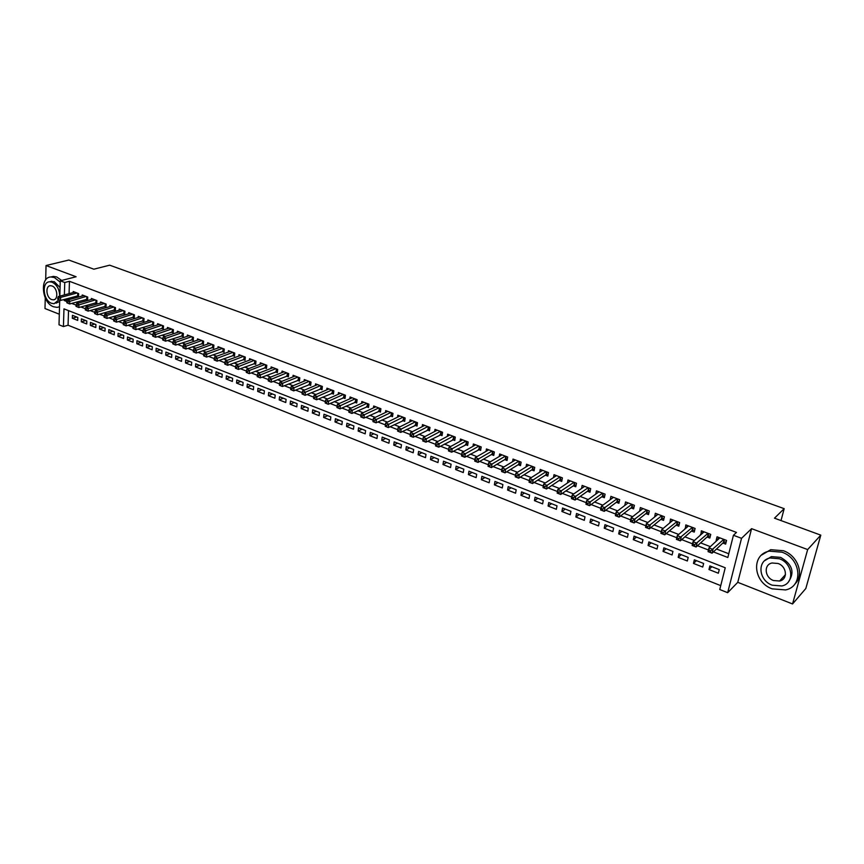 <?xml version="1.0" encoding="UTF-8"?>
<svg xmlns="http://www.w3.org/2000/svg" width="864" height="864" viewBox="0 0 864 864"><rect width="100%" height="100%" fill="white"/><g stroke="black" fill="none" stroke-linecap="round" stroke-linejoin="round"><path stroke-width="1.3" d="M68.526 310.63L68.062 325.22L63.428 326.57L59.011 324.799L59.713 300.11M45.252 297.929L44.993 308.545L59.314 314.204M59.832 296.136L60.275 280.811L76.108 276.75L46.04 265.54L68.828 260.032L93.852 269.19L109.663 265.183L784.177 508.669L774.479 518.184L820.8 535.14L805.82 588.503L792.547 603.968L807.656 549.569L751.583 528.66L741.528 538.326L727.672 592.693L719.755 589.518L725.242 567.767L63.968 308.848L63.428 326.57M751.583 528.66L737.77 582.325L792.547 603.968M737.77 582.325L727.672 592.693M68.062 325.22L720.738 585.641M46.04 265.54L45.684 279.925M820.8 535.14L807.656 549.569M76.95 295.985L78.527 296.59L78.635 293.598L73.213 291.535L73.181 292.561M86.011 299.452L87.599 300.067L87.718 297.054L82.253 294.97L82.22 296.028M95.159 302.951L96.768 303.566L96.887 300.553L91.379 298.447L91.336 299.516M104.382 306.482L106.013 307.109L106.142 304.074L100.58 301.957L100.537 303.037M113.702 310.046L115.344 310.673L115.484 307.627L109.868 305.489L109.814 306.601M123.109 313.643L124.762 314.28L124.913 311.224L119.243 309.064L119.189 310.187M132.592 317.272L134.266 317.909L134.428 314.852L128.704 312.671L128.65 313.816M142.171 320.944L143.867 321.581L144.029 318.503L138.251 316.31L138.197 317.477M151.848 324.637L153.544 325.285L153.727 322.196L147.895 319.982L147.83 321.17M161.611 328.374L163.328 329.033L163.512 325.933L157.626 323.687L157.561 324.896M171.461 332.143L173.2 332.802L173.394 329.692L167.454 327.434L167.378 328.666M181.418 335.945L183.168 336.614L183.373 333.493L177.379 331.214L177.293 332.467M191.462 339.79L193.223 340.47L193.45 337.338L187.391 335.027L187.304 336.312M201.604 343.667L203.386 344.347L203.623 341.204L197.5 338.882L197.413 340.189M211.842 347.587L213.646 348.278L213.894 345.125L207.716 342.77L207.619 344.11M222.188 351.54L224.003 352.242L224.262 349.067L218.03 346.691L217.922 348.062M232.632 355.536L234.468 356.238L234.738 353.063L228.442 350.665L228.323 352.058M243.173 359.564L245.03 360.277L245.311 357.091L238.95 354.672L238.831 356.087M253.822 363.647L255.701 364.36L255.992 361.163L249.566 358.711L249.437 360.169M264.578 367.762L266.479 368.485L266.782 365.267L260.291 362.794L260.161 364.284M275.443 371.909L277.366 372.643L277.679 369.414L271.123 366.919L270.983 368.442M286.427 376.11L288.349 376.844L288.684 373.615L282.064 371.088L281.912 372.643M297.508 380.354L299.462 381.1L299.797 377.849L293.112 375.3L292.95 376.888M308.707 384.631L310.673 385.387L311.029 382.126L304.279 379.555L304.106 381.175M320.015 388.962L322.013 389.718L322.369 386.446L315.554 383.854L315.371 385.517M331.441 393.325L333.461 394.103L333.839 390.809L326.948 388.184L326.754 389.891M342.986 397.742L345.028 398.52L345.416 395.226L338.45 392.569L338.245 394.319M354.661 402.214L356.713 402.991L357.124 399.686L350.082 397.008L349.866 398.801M366.444 406.717L368.518 407.506L368.939 404.19L361.832 401.479L361.606 403.315M378.356 411.275L380.452 412.074L380.894 408.737L373.702 406.004L373.464 407.894M390.398 415.876L392.515 416.686L392.969 413.338L385.7 410.573L385.452 412.506M402.559 420.53L404.698 421.351L405.162 417.992L397.829 415.195L397.559 417.182M414.85 425.228L417.02 426.06L417.496 422.69L410.087 419.861L409.795 421.902M427.28 429.98L429.462 430.823L429.97 427.432L422.474 424.58L422.161 426.686M439.841 434.786L442.044 435.64L442.562 432.238L434.992 429.343L434.668 431.514M452.531 439.646L454.766 440.5L455.296 437.087L447.638 434.171L447.304 436.396M465.372 444.55L467.629 445.414L468.18 441.99L460.436 439.042L460.069 441.342M478.343 449.518L480.622 450.392L481.194 446.947L473.364 443.966L472.986 446.332M491.454 454.529L493.765 455.414L494.348 451.958L486.443 448.945L486.032 451.386M504.716 459.605L507.06 460.501L507.654 457.034L499.662 453.978L499.23 456.505M518.13 464.735L520.495 465.642L521.111 462.154L513.022 459.076L512.568 461.678M531.695 469.919L534.082 470.837L534.719 467.338L526.532 464.227L526.046 466.916M545.4 475.168L547.819 476.086L548.478 472.576L540.205 469.433L539.687 472.219M559.267 480.47L561.708 481.399L562.388 477.878L554.018 474.692L553.478 477.587M573.296 485.838L575.77 486.778L576.461 483.246L568.004 480.017L567.421 483.019M587.477 491.26L589.982 492.221L590.695 488.668L582.142 485.406L581.515 488.527M601.83 496.746L604.357 497.718L605.102 494.154L596.441 490.849L595.771 494.1M616.345 502.297L618.905 503.28L619.661 499.694L610.902 496.368L610.2 499.738M631.033 507.913L633.614 508.907L634.403 505.31L625.536 501.941L624.78 505.462M645.883 513.594L648.508 514.598L649.307 510.991L640.343 507.578L639.608 511.196M660.917 519.35L663.574 520.366L664.394 516.737L655.322 513.281L654.674 516.953M676.134 525.161L678.812 526.187L679.655 522.558L670.475 519.059L669.913 522.785M691.524 531.058L694.235 532.094L695.11 528.444L685.811 524.902L685.336 528.682M707.098 537.008L709.841 538.056L710.737 534.395L701.341 530.809L700.942 534.654M711.882 566.719L708.966 569.527L718.351 573.232L719.258 569.614L709.852 565.92L708.966 569.527M696.449 560.65L693.479 563.414L702.745 567.065L703.631 563.479L694.343 559.818L693.479 563.414M681.188 554.656L678.164 557.366L687.334 560.984L688.187 557.399L679.007 553.792L678.164 557.366M666.112 548.726L663.034 551.394L672.095 554.969L672.926 551.405L663.854 547.841L663.034 551.394M651.197 542.862L648.076 545.497L657.029 549.029L657.839 545.476L648.875 541.955L648.076 545.497M636.466 537.073L633.301 539.665L642.146 543.154L642.935 539.611L634.079 536.134L633.301 539.665M621.896 531.349L618.689 533.898L627.437 537.343L628.204 533.822L619.445 530.377L618.689 533.898M607.5 525.679L604.249 528.196L612.889 531.608L613.634 528.098L604.984 524.696L604.249 528.196M593.266 520.085L589.961 522.558L598.514 525.938L599.238 522.439L590.674 519.07L589.961 522.558M579.193 514.555L575.845 516.985L584.302 520.322L585.004 516.834L576.536 513.508L575.845 516.985M565.272 509.08L561.892 511.477L570.251 514.782L570.931 511.304L562.561 508.021L561.892 511.477M551.513 503.669L548.089 506.034L556.351 509.296L557.01 505.84L548.737 502.578L548.089 506.034M537.894 498.323L534.438 500.645L542.614 503.874L543.251 500.429L535.075 497.21L534.438 500.645M524.437 493.031L520.938 495.32L529.016 498.506L529.643 495.072L521.554 491.897L520.938 495.32M511.121 487.793L507.589 490.05L515.581 493.204L516.186 489.791L508.183 486.637L507.589 490.05M497.956 482.62L494.392 484.844L502.286 487.966L502.88 484.553L494.964 481.442L494.392 484.844M484.931 477.5L481.324 479.682L489.143 482.771L489.715 479.38L481.885 476.302L481.324 479.682M472.046 472.435L468.407 474.584L476.14 477.641L476.701 474.26L468.958 471.215L468.407 474.584M459.302 467.424L455.63 469.541L463.277 472.565L463.817 469.195L456.16 466.182L455.63 469.541M446.688 462.467L442.984 464.551L450.554 467.543L451.084 464.184L443.502 461.214L442.984 464.551M434.214 457.564L430.477 459.616L437.972 462.575L438.469 459.238L430.974 456.289L430.477 459.616M421.87 452.704L418.1 454.734L425.509 457.661L426.006 454.334L418.586 451.418L418.1 454.734M409.655 447.898L405.864 449.906L413.186 452.801L413.662 449.485L406.328 446.591L405.864 449.906M397.57 443.146L393.746 445.122L400.993 447.984L401.458 444.679L394.189 441.828L393.746 445.122M385.603 438.448L381.758 440.392L388.93 443.221L389.372 439.927L382.19 437.108L381.758 440.392M373.766 433.793L369.889 435.704L376.996 438.512L377.417 435.229L370.31 432.432L369.889 435.704M362.048 429.192L358.15 431.071L365.18 433.847L365.591 430.585L358.549 427.81L358.15 431.071M350.449 424.624L346.518 426.492L353.484 429.235L353.884 425.974L346.918 423.241L346.518 426.492M338.969 420.12L335.016 421.945L341.906 424.667L342.295 421.416L335.394 418.705L335.016 421.945M327.607 415.649L323.633 417.452L330.448 420.142L330.826 416.912L324 414.223L323.633 417.452M316.364 411.221L312.358 413.003L319.108 415.67L319.464 412.452L312.714 409.795L312.358 413.003M305.23 406.847L301.201 408.596L307.886 411.242L308.232 408.035L301.536 405.4L301.201 408.596M294.203 402.516L290.153 404.244L296.773 406.858L297.108 403.661L290.477 401.047L290.153 404.244M283.284 398.228L279.223 399.924L285.768 402.516L286.092 399.33L279.536 396.749L279.223 399.924M272.473 393.973L268.391 395.658L274.871 398.207L275.184 395.042L268.693 392.483L268.391 395.658M261.781 389.772L257.666 391.424L264.092 393.952L264.384 390.798L257.958 388.271L257.666 391.424M251.176 385.603L247.05 387.234L253.411 389.74L253.692 386.586L247.331 384.091L247.05 387.234M240.689 381.478L236.542 383.087L242.838 385.571L243.108 382.428L236.812 379.955L236.542 383.087M230.299 377.395L226.13 378.972L232.362 381.434L232.632 378.302L226.39 375.851L226.13 378.972M220.007 373.345L215.827 374.911L221.994 377.341L222.242 374.231L216.065 371.801L215.827 374.911M209.812 369.338L205.61 370.883L211.723 373.291L211.961 370.181L205.848 367.783L205.61 370.883M199.714 365.364L195.502 366.887L201.56 369.274L201.787 366.185L195.718 363.798L195.502 366.887M189.713 361.433L185.479 362.934L191.484 365.299L191.7 362.221L185.695 359.856L185.479 362.934M179.809 357.545L175.565 359.024L181.505 361.368L181.71 358.29L175.759 355.957L175.565 359.024M170.003 353.689L165.737 355.136L171.623 357.458L171.817 354.402L165.931 352.091L165.737 355.136M160.283 349.866L156.006 351.302L161.827 353.603L162.022 350.546L156.179 348.257L156.006 351.302M150.649 346.075L146.362 347.49L152.129 349.769L152.312 346.734L146.524 344.455L146.362 347.49M141.113 342.328L136.804 343.721L142.528 345.978L142.69 342.954L136.966 340.697L136.804 343.721M131.663 338.612L127.343 339.984L133.013 342.22L133.164 339.206L127.494 336.971L127.343 339.984M122.288 334.93L117.958 336.29L123.574 338.504L123.725 335.491L118.098 333.288L117.958 336.29M113.011 331.279L108.67 332.618L114.232 334.811L114.372 331.819L108.799 329.627L108.67 332.618M103.82 327.672L99.468 328.99L104.976 331.16L105.106 328.18L99.587 326.009L99.468 328.99M94.705 324.086L90.342 325.382L95.807 327.542L95.926 324.562L90.45 322.412L90.342 325.382M85.676 320.533L81.302 321.818L86.713 323.957L86.821 320.987L81.4 318.859L81.302 321.818M77.803 317.444L72.436 315.328L72.338 318.287L77.706 320.404L77.803 317.444M713.416 551.912L727.834 557.496L733.439 535.27L736.463 532.418L69.455 281.297L69.066 293.663M68.915 298.166L69.509 299.484M76.345 302.119L78.678 303.016M85.525 305.662L87.944 306.59M94.781 309.226L97.286 310.198M104.123 312.833L106.715 313.826M113.551 316.472L116.24 317.498M123.077 320.144L125.842 321.214M132.678 323.849L135.551 324.95M142.387 327.586L145.346 328.73M152.183 331.366L155.239 332.543M162.065 335.178L165.218 336.398M172.055 339.034L175.306 340.286M182.131 342.922L185.49 344.218M192.316 346.842L195.772 348.181M202.586 350.806L206.161 352.188M212.965 354.812L216.648 356.227M223.452 358.852L227.232 360.32M234.036 362.945L237.935 364.446M244.728 367.06L248.746 368.615M255.539 371.228L259.654 372.816M266.447 375.44L270.68 377.071M277.463 379.685L281.826 381.37M288.598 383.983L293.08 385.711M299.84 388.325L304.452 390.096M311.202 392.699L315.943 394.524M322.682 397.127L327.553 399.006M334.282 401.609L339.282 403.531M346.01 406.123L351.14 408.1M357.847 410.692L363.118 412.722M369.824 415.314L375.224 417.398M381.92 419.98L387.461 422.118M394.146 424.688L399.838 426.892M406.501 429.462L412.344 431.708M418.997 434.279L424.98 436.59M431.622 439.15L437.767 441.515M444.388 444.074L450.684 446.494M457.294 449.042L463.752 451.537M470.34 454.075L476.96 456.635M483.538 459.173L490.32 461.786M496.876 464.314L503.831 466.992M510.365 469.519L517.493 472.262M524.005 474.779L531.317 477.598M537.808 480.103L545.292 482.987M551.761 485.482L559.429 488.441M565.877 490.925L573.728 493.96M580.154 496.433L588.2 499.532M594.605 502.006L602.834 505.181M609.217 507.643L617.652 510.894M624.002 513.346L632.642 516.672M638.96 519.113L647.806 522.526M654.102 524.956L663.152 528.444M669.416 530.863L678.694 534.438M684.925 536.846L694.418 540.508M700.618 542.894L710.338 546.642M716.494 549.018L728.773 553.759M722.866 543.035L725.641 544.104L726.559 540.421L717.044 536.792L716.137 540.464L716.742 540.702M781.013 520.582L784.177 508.669M60.275 280.811L64.757 282.506L64.379 294.916M69.455 281.297L64.757 282.506M733.439 535.27L741.528 538.326M64.249 299.43L64.217 300.51L66.884 301.547L66.841 302.778L67.759 303.134L67.792 301.914L66.884 301.558L67.468 300.046L83.84 295.574M71.69 303.404L76.064 305.1L76.021 306.331L76.95 306.698L76.993 305.467L76.064 305.111L76.637 303.588L92.977 299.063M80.87 306.958L85.342 308.696L85.288 309.928L86.216 310.295L86.27 309.064L85.331 308.707L85.903 307.163L102.2 302.573M90.137 310.554L94.694 312.314L94.64 313.556L95.58 313.924L95.634 312.692L94.694 312.325L95.256 310.781L111.499 306.115M99.5 314.172L104.134 315.976M108.94 317.833L113.67 319.669L113.616 320.911L114.566 321.289L114.631 320.047L113.67 319.68L114.221 318.103L130.367 313.308M118.476 321.527L123.293 323.395L123.228 324.648L124.2 325.026L124.265 323.773L123.293 323.406L123.833 321.818L139.936 316.948M128.099 325.253L133.013 327.154M137.819 329.011L142.83 330.955L142.754 332.219L143.737 332.597L143.813 331.344L142.819 330.966L143.348 329.357L159.343 324.346M147.625 332.813L152.734 334.789L152.658 336.064L153.652 336.442L153.727 335.189L152.723 334.8L153.241 333.18L169.182 328.093M157.529 336.647L162.734 338.666L162.648 339.941L163.652 340.33L163.739 339.066L162.734 338.677L163.242 337.046L179.118 331.873M167.53 340.524L172.832 342.576L172.746 343.85L173.761 344.25L173.848 342.976L172.832 342.587L173.329 340.945L189.151 335.696M177.628 344.434L183.028 346.529L182.941 347.803L183.967 348.203L184.054 346.928L183.028 346.54L183.514 344.876L199.282 339.552M187.823 348.376L193.331 350.514L193.234 351.799L194.27 352.199L194.368 350.924L193.331 350.525L193.806 348.851L209.509 343.451M198.115 352.372L203.731 354.542L203.634 355.838L204.682 356.238L204.779 354.953L203.731 354.553L204.206 352.868L219.845 347.382M208.516 356.389L214.24 358.603L214.132 359.91L215.19 360.32L215.287 359.024L214.229 358.625L214.693 356.929L230.267 351.356M219.024 360.461L224.845 362.718L224.737 364.025L225.806 364.435L225.914 363.139L224.845 362.729L225.299 361.022L240.797 355.374M229.63 364.565L235.559 366.865L235.451 368.172L236.531 368.593L236.639 367.297L235.559 366.876L236.002 365.159L251.435 359.424M240.343 368.712L246.391 371.056M251.165 372.902L257.321 375.289L257.202 376.607L258.304 377.039L258.422 375.732L257.321 375.311L257.742 373.561L273.035 367.654M262.094 377.136L268.369 379.577L268.24 380.894L269.352 381.326L269.482 380.02L268.369 379.588L268.78 377.827L283.986 371.822M273.132 381.413L279.536 383.897M284.288 385.733L290.812 388.26L290.671 389.588L291.805 390.031L291.935 388.714L290.801 388.271L291.2 386.489L306.245 380.3M295.564 390.096L302.206 392.677L302.054 394.006L303.199 394.459L303.34 393.131L302.195 392.688L302.584 390.884L317.542 384.61M306.947 394.513L313.708 397.127L313.567 398.477L314.723 398.92L314.863 397.591L313.708 397.138L314.075 395.323L328.946 388.951M318.449 398.963L325.339 401.63L325.188 402.98L326.365 403.434L326.516 402.106L325.339 401.652L325.696 399.816L340.481 393.347M330.08 403.466L337.1 406.188L336.938 407.538L338.126 408.002L338.278 406.652L337.1 406.199L337.446 404.352L352.134 397.786M341.831 408.013L348.98 410.789L348.818 412.15L350.006 412.614L350.168 411.264L348.98 410.8L349.315 408.942L363.906 402.268M353.7 412.614L360.979 415.433M365.699 417.258L373.118 420.131M377.827 421.956L385.387 424.883L385.204 426.254L386.435 426.74L386.618 425.38L385.387 424.894L385.679 422.993L399.967 416.005M390.085 426.708L397.786 429.689L397.591 431.071L398.844 431.546L399.028 430.186L397.775 429.7L398.066 427.777L412.247 420.682M402.473 431.503L410.314 434.538L410.119 435.92L411.383 436.417L411.577 435.046L410.314 434.549L410.584 432.616L424.656 425.412M414.99 436.352L422.96 439.43L422.788 440.834L424.051 441.331L424.256 439.949L422.982 439.463L423.241 437.497L437.195 430.186M427.658 441.256L435.737 444.388M440.456 446.213L448.664 449.388M453.395 451.224L461.743 454.453M466.474 456.289L474.952 459.572M479.704 461.408L488.322 464.746M493.085 466.592L501.833 469.984M506.617 471.83L515.506 475.276M520.29 477.133L529.33 480.632M534.136 482.49L543.316 486.043M548.132 487.912L557.464 491.519M562.291 493.387L571.774 497.059M576.612 498.938L586.246 502.664M591.106 504.554L600.901 508.345M605.761 510.224L615.719 514.08M620.6 515.97L630.72 519.89M635.612 521.78L645.894 525.766M650.797 527.666L661.252 531.716M666.166 533.617L676.793 537.732M681.728 539.644L692.528 543.823M697.475 545.746L708.458 550.001M68.882 299.246L64.217 300.51M719.215 537.624L716.137 540.464M76.734 317.023L72.338 318.287M703.588 531.673L700.456 534.47M688.144 525.787L684.958 528.541M672.883 519.977L669.643 522.688M657.796 514.231L654.512 516.899M642.892 508.55L639.554 511.175M726.224 541.739L723.352 542.581L712.066 553.187L708.059 551.621L708.977 547.906L719.809 537.851M709.074 550.249L708.977 547.906L712.994 549.45L712.066 553.187L710.316 552.366L710.683 550.876L709.074 550.249L708.718 551.74L710.316 552.366M723.773 539.363L710.683 550.876M708.059 551.621L708.718 551.74M772.146 588.848L785.603 589.928C803.671 586.418 801.144 558.511 782.017 552.204L769.295 551.146C750.859 554.45 753.106 582.26 772.146 588.848M794.848 584.01C804.654 575.122 798.001 555.682 783.41 550.735L770.71 549.688L761.573 555.055M764.651 560.704L771.379 556.621L780.624 557.388C792.277 564.116 794.945 572.184 788.638 581.591M772.211 585.187L781.855 585.965C794.912 583.47 793.12 563.339 779.328 558.76L770.072 557.982C756.821 560.38 758.473 580.457 772.211 585.187M778.054 563.49L772.049 562.993C763.528 564.548 764.608 577.487 773.474 580.522L779.63 581.018C788.076 579.431 786.931 566.46 778.054 563.49M780.635 579.928L782.46 579.744M60.232 282.128L54.367 277.538L51.084 276.977C39.42 276.815 41.71 302.897 53.59 306.774L57.089 307.379L59.53 306.774M61.636 280.465L56.689 276.955L53.395 276.404L50.911 276.988M49.961 281.74L54.259 281.664L60.08 287.528M59.681 301.439L56.041 303.178M59.692 296.168C59.53 289.429 57.002 284.774 52.132 282.204L49.734 281.804C41.353 281.686 43.016 300.499 51.57 303.296L54.076 303.718L58.925 299.808M52.024 285.973L50.468 285.714C45.079 285.638 46.148 297.767 51.667 299.56L53.276 299.84C58.644 299.916 57.575 287.744 52.024 285.973M710.402 535.756L707.594 536.555L696.103 546.988L692.14 545.454L693.036 541.739L704.074 531.857M693.112 544.072L693.036 541.739L697 543.272L696.103 546.988L694.343 546.167L694.699 544.687L693.112 544.072L692.755 545.551L694.343 546.167M707.994 533.347L694.699 544.687M692.14 545.454L692.755 545.551M688.468 525.971L677.279 535.658L681.199 537.17L680.335 540.864L676.415 539.352L677.279 535.658L676.998 539.438L678.564 540.054L678.91 538.574L677.344 537.959M692.388 527.407L678.91 538.574M694.775 529.837L692.032 530.604L680.335 540.864L678.564 540.054M676.415 539.352L676.998 539.438M679.32 523.994L676.642 524.729L664.751 534.827L660.884 533.326L661.727 529.643L673.153 520.074M661.759 531.932L661.727 529.643L665.593 531.144L664.751 534.827L662.98 534.006L663.314 532.526L661.759 531.932L661.424 533.401L662.98 534.006M676.976 521.532L663.314 532.526M660.884 533.326L661.424 533.401M664.06 518.216L661.446 518.918L649.35 528.854L645.538 527.375L646.348 523.703L657.958 514.285M646.369 525.971L646.348 523.703L650.182 525.182L649.35 528.854L647.568 528.034L647.903 526.565L646.369 525.971L646.045 527.44L647.568 528.034M661.738 515.732L647.903 526.565M648.972 512.503L646.423 513.173L634.144 522.947L630.364 521.489L631.163 517.838L642.956 508.572M631.163 520.074L631.163 517.838L634.943 519.296L634.144 522.947L632.351 522.126L632.675 520.668L631.163 520.074L630.839 521.543L632.351 522.126M646.682 509.998L632.675 520.668M634.068 506.855L631.573 507.503L619.11 517.115L615.384 515.668L616.151 512.039L628.117 502.924M616.129 514.253L616.151 512.039L619.888 513.486L619.11 517.115L617.317 516.294L617.62 514.836L616.129 514.253L615.816 515.711L617.317 516.294M631.811 504.328L617.62 514.836M619.326 501.271L616.896 501.887L604.26 511.358L600.566 509.922L601.322 506.304L613.451 497.329M601.279 508.507L601.322 506.304L605.005 507.73L604.26 511.358L602.456 510.527L602.759 509.08L601.279 508.507L600.977 509.954L602.456 510.527M617.101 498.722L602.759 509.08M604.768 495.752L602.381 496.346L589.572 505.656L585.932 504.252L586.656 500.645L598.957 491.81M586.602 502.816L586.656 500.645L590.306 502.049L589.572 505.656L587.768 504.835L588.06 503.388L586.602 502.816L586.31 504.263L587.768 504.835M602.564 493.182L588.06 503.388M590.371 490.288L588.038 490.86L575.068 500.029L571.46 498.636L572.173 495.04L584.626 486.356M572.087 497.2L572.173 495.04L575.77 496.433L575.068 500.029L573.253 499.198L573.534 497.761L572.087 497.2L571.806 498.636L573.253 499.198M588.2 487.717L573.534 497.761M576.137 484.898L573.869 485.438L560.725 494.467L557.161 493.085L557.842 489.51L570.467 480.956M557.755 491.648L557.842 489.51L561.416 490.892L560.725 494.467L558.9 493.636L559.181 492.199L557.755 491.648L557.474 493.085L558.9 493.636M573.988 482.296L559.181 492.199M562.064 479.563L559.85 480.082L546.545 488.97L543.024 487.598L543.694 484.045L556.459 475.621M543.575 486.162L543.694 484.045L547.214 485.406L546.545 488.97L544.72 488.138L544.99 486.702L543.575 486.162L543.305 487.588L544.72 488.138M559.948 476.95L544.99 486.702M548.154 474.282L545.983 474.79L532.526 483.527L529.049 482.177L529.697 478.634L542.614 470.351M529.567 480.73L529.697 478.634L533.174 479.974L532.526 483.527L530.701 482.695L530.96 481.27L529.567 480.73L529.308 482.155L530.701 482.695M546.059 471.658L530.96 481.27M534.406 469.066L532.278 469.552L518.67 478.159L515.236 476.82L515.862 473.288L528.919 465.134M515.711 475.373L515.862 473.288L519.307 474.617L518.67 478.159L516.834 477.317L517.093 475.902L515.711 475.373L515.462 476.788L516.834 477.317M532.321 466.43L517.093 475.902M520.798 463.903L518.724 464.368L504.976 472.846L501.574 471.517L502.178 467.996L515.376 459.972M502.016 470.07L502.178 467.996L505.58 469.314L504.976 472.846L503.129 472.003L503.377 470.588L502.016 470.07L501.768 471.474L503.129 472.003M518.746 461.257L503.377 470.588M507.352 458.795L505.321 459.248L491.422 467.586L488.063 466.279L488.646 462.78L501.984 454.874M488.473 464.821L488.646 462.78L492.016 464.076L491.422 467.586L489.586 466.744L489.823 465.34L488.473 464.821L488.236 466.225L489.586 466.744M505.321 456.138L489.823 465.34M494.046 453.751L492.07 454.172L478.03 462.391L474.703 461.095L475.276 457.607L488.743 449.82M475.081 459.637L475.276 457.607L478.602 458.892L478.03 462.391L476.183 461.549L476.41 460.156L475.081 459.637L474.854 461.03L476.183 461.549M492.037 451.084L476.41 460.156M480.892 448.751L464.789 457.25L461.495 455.976L462.046 452.498L475.643 444.83M461.84 454.507L462.046 452.498L465.34 453.773L464.789 457.25L462.931 456.408L463.158 455.015L461.84 454.507L461.614 455.9L462.931 456.408M478.904 446.072L463.158 455.015M467.888 443.815L451.688 452.174L448.438 450.911L448.967 447.444L462.683 439.895M448.74 449.431L448.967 447.444L452.228 448.697L451.688 452.174L449.831 451.332L450.047 449.939L448.74 449.431L448.535 450.824L449.831 451.332M465.912 441.126L450.047 449.939M455.015 438.923L438.728 447.142L435.51 445.9L436.028 442.444L449.874 435.013M435.791 444.42L436.028 442.444L439.258 443.686L438.728 447.142L436.871 446.299L437.076 444.917L435.791 444.42L435.586 445.802L436.871 446.299M453.06 436.234L437.076 444.917M423.241 437.497L426.427 438.728L425.92 442.174L422.734 440.942L423.241 437.497M440.348 431.395L424.256 439.949M442.282 434.084L425.92 442.174L424.051 441.331M410.584 432.616L413.737 433.825L413.24 437.26L410.098 436.039L410.584 432.616M427.777 426.6L411.577 435.046M429.689 429.3L413.24 437.26L411.383 436.417M398.066 427.777L401.177 428.976L400.712 432.389L397.591 431.071M415.336 421.859L399.028 430.186M417.226 424.57L400.712 432.389L398.844 431.546M385.679 422.993L388.757 424.181L388.303 427.583L385.204 426.254M403.024 417.172L386.618 425.38M404.903 419.882L388.303 427.583L386.435 426.74M390.841 412.528L376.477 419.429L373.421 418.252L387.817 411.383M392.71 415.249L376.034 422.82L372.989 421.643L374.166 421.978L374.339 420.617L373.118 420.152L372.946 421.502M374.339 420.617L376.477 419.429L376.034 422.82L374.166 421.978M373.421 418.252L373.118 420.152M378.788 407.938L364.327 414.742L361.303 413.575L375.797 406.804M380.635 410.659L363.895 418.111L360.882 416.945L362.016 417.269L362.189 415.919L360.979 415.454L360.817 416.804M362.189 415.919L364.327 414.742L363.895 418.111L362.016 417.269M361.303 413.575L360.979 415.454M349.315 408.942L352.296 410.087L351.886 413.456L348.818 412.15M366.865 403.391L350.168 411.264M368.701 406.123L351.886 413.456L350.006 412.614M337.446 404.352L340.394 405.497L340.006 408.845L336.938 407.538M355.061 398.898L338.278 406.652M356.875 401.63L340.006 408.845L338.126 408.002M325.696 399.816L328.622 400.95L328.244 404.287L325.188 402.98M343.386 394.448L326.516 402.106M345.19 397.181L328.244 404.287L326.365 403.434M314.075 395.323L316.969 396.446L316.602 399.773L313.567 398.477M331.819 390.042L314.863 397.591M333.612 392.774L316.602 399.773L314.723 398.92M302.584 390.884L305.446 391.986L305.089 395.302L302.054 394.006M320.382 385.69L303.34 393.131M322.153 388.422L305.089 395.302L303.199 394.459M291.2 386.489L294.03 387.58L293.695 390.874L290.671 389.588M309.053 381.37L291.935 388.714M310.813 384.102L293.695 390.874L291.805 390.031M297.842 377.104L282.733 383.216L279.936 382.136L295.056 376.045M299.592 379.836L282.409 386.5L279.396 385.225L280.519 385.657L280.649 384.34L279.526 383.908L279.396 385.225M280.649 384.34L282.733 383.216L282.409 386.5L280.519 385.657M279.936 382.136L279.526 383.908M268.78 377.827L271.555 378.896L271.242 382.169L268.24 380.894M286.751 372.87L269.482 380.02M288.479 375.613L271.242 382.169L269.352 381.326M257.742 373.561L260.496 374.62L260.194 377.881L257.202 376.607M275.756 368.69L258.422 375.732M277.484 371.423L260.194 377.881L258.304 377.039M264.881 364.543L249.545 370.386L246.823 369.338L262.181 363.517M266.587 367.276L249.253 373.637L246.272 372.373L247.363 372.794L247.471 371.488L246.391 371.066L246.272 372.373M247.471 371.488L249.545 370.386L249.253 373.637L247.363 372.794M246.823 369.338L246.391 371.066M236.002 365.159L238.702 366.196L238.421 369.436L235.451 368.172M254.113 360.439L236.639 367.297M255.809 363.172L238.421 369.436L236.531 368.593M225.299 361.022L227.966 362.048L227.696 365.278L224.737 364.025M243.454 356.378L225.914 363.139M245.138 359.111L227.696 365.278L225.806 364.435M214.693 356.929L217.339 357.944L217.091 361.163L214.132 359.91M232.891 352.361L215.287 359.024M234.565 355.093L217.091 361.163L215.19 360.32M204.206 352.868L206.82 353.884L206.572 357.08L203.634 355.838M222.437 348.376L204.779 354.953M224.1 351.108L206.572 357.08L204.682 356.238M193.806 348.851L196.398 349.855L196.171 353.041L193.234 351.799M212.08 344.434L194.368 350.924M213.732 347.166L196.171 353.041L194.27 352.199M183.514 344.876L186.084 345.87L185.868 349.045L182.941 347.803M201.83 340.524L184.054 346.928M203.472 343.256L185.868 349.045L183.967 348.203M173.329 340.945L175.867 341.928L175.662 345.092L172.746 343.85M191.678 336.658L173.848 342.976M193.309 339.379L175.662 345.092L173.761 344.25M163.242 337.046L165.748 338.018L165.553 341.172L162.648 339.941M181.624 332.824L163.739 339.066M183.233 335.556L165.553 341.172L163.652 340.33M153.241 333.18L155.736 334.141L155.552 337.284L152.658 336.064M171.666 329.033L153.727 335.189M173.264 331.754L155.552 337.284L153.652 336.442M143.348 329.357L145.811 330.307L145.638 333.439L142.754 332.219M161.795 325.274L143.813 331.344M163.393 327.996L145.638 333.439L143.737 332.597M152.021 321.548L135.983 326.516L133.542 325.566L149.591 320.63M153.608 324.27L135.821 329.638L132.948 328.417L133.92 328.795L133.985 327.542L133.013 327.164L132.948 328.417M133.985 327.542L135.983 326.516L135.821 329.638L133.92 328.795M133.542 325.566L133.013 327.164M123.833 321.818L126.252 322.758L126.101 325.868L123.228 324.648M142.344 317.866L124.265 323.773M143.921 320.576L126.101 325.868L124.2 325.026M114.221 318.103L116.608 319.032L116.467 322.132L113.616 320.911M132.754 314.215L114.631 320.047M134.32 316.915L116.467 322.132L114.566 321.289M123.25 310.597L107.06 315.338L104.695 314.42L120.895 309.69M124.805 313.297L106.931 318.427L104.08 317.218L105.03 317.585L105.084 316.354L104.134 315.986L104.08 317.218M105.084 316.354L107.06 315.338L106.931 318.427L105.03 317.585M104.695 314.42L104.134 315.986M95.256 310.781L97.6 311.688L97.481 314.766L94.64 313.556M113.843 307.012L95.634 312.692M115.387 309.712L97.481 314.766L95.58 313.924M85.903 307.163L88.236 308.059L88.117 311.126L85.288 309.928M104.512 303.458L86.27 309.064M106.056 306.148L88.117 311.126L86.216 310.295M76.637 303.588L78.948 304.474L78.84 307.53L76.021 306.331M95.278 299.938L76.993 305.467M96.8 302.627L78.84 307.53L76.95 306.698M67.468 300.046L69.746 300.92L69.66 303.966L66.841 302.778M86.119 296.449L67.792 301.914M87.642 299.138L69.66 303.966L67.759 303.134M77.047 292.993L60.642 297.4L58.374 296.525L74.79 292.129M78.559 295.682L60.556 300.434L57.748 299.246L58.655 299.603L58.687 298.382L57.78 298.037L57.748 299.246M58.687 298.382L60.642 297.4L60.556 300.434L58.655 299.603M58.374 296.525L57.78 298.037M724.388 539.6L723.686 542.408M724.118 539.492L723.352 542.581M708.62 533.585L707.94 536.393M708.34 533.477L707.594 536.555M693.036 527.656L692.377 530.442M692.755 527.548L692.032 530.604M677.646 521.791L676.998 524.567M677.354 521.672L676.642 524.729M662.429 515.992L661.792 518.756M662.137 515.884L661.446 518.918M647.384 510.257L646.78 513.022M647.093 510.149L646.423 513.173M632.524 504.598L631.93 507.352M632.221 504.49L631.573 507.503M617.836 499.003L617.252 501.736M617.533 498.884L616.896 501.887M603.31 493.474L602.748 496.195M603.007 493.355L602.381 496.346M588.956 487.998L588.406 490.72M588.643 487.879L588.038 490.86M574.765 482.598L574.236 485.298M574.452 482.479L573.869 485.438M560.736 477.252L560.218 479.941M560.412 477.133L559.85 480.082M546.858 471.96L546.35 474.649M546.534 471.841L545.983 474.79M533.142 466.733L532.656 469.411M532.818 466.614L532.278 469.552M519.577 461.57L519.102 464.238M519.242 461.441L518.724 464.368M506.153 456.462L505.699 459.108M505.829 456.332L505.321 459.248M492.89 451.408L492.448 454.043M492.556 451.278L492.07 454.172M479.768 446.407L479.336 449.042M479.423 446.278L478.958 449.161M466.787 441.461L466.366 444.085M466.441 441.331L465.988 444.204M453.946 436.568L453.546 439.182M453.6 436.439L453.157 439.301M441.245 431.73L440.856 434.333M440.899 431.6L440.467 434.452M428.684 426.946L428.296 429.538M428.328 426.816L427.918 429.656M416.243 422.204L415.876 424.786M415.897 422.075L415.487 424.904M403.952 417.528L403.596 420.098M403.596 417.388L403.207 420.206M391.781 412.884L391.435 415.454M391.424 412.754L391.046 415.562M379.739 408.294L379.404 410.854M379.372 408.164L379.015 410.962M367.816 403.758L367.492 406.307M367.459 403.618L367.103 406.415M356.022 399.265L355.72 401.803M355.666 399.125L355.32 401.911M344.358 394.816L344.056 397.343M343.991 394.686L343.656 397.451M332.802 390.42L332.51 392.936M332.435 390.28L332.122 393.034M321.365 386.068L321.095 388.573M320.998 385.927L320.695 388.67M310.046 381.758L309.787 384.253M309.679 381.607L309.388 384.35M298.847 377.482L298.588 379.976M298.469 377.341L298.188 380.074M287.755 373.259L287.507 375.743M287.377 373.118L287.107 375.84M276.782 369.079L276.545 371.542M276.404 368.939L276.134 371.639M265.907 364.932L265.68 367.394M265.529 364.792L265.28 367.492M255.15 360.839L254.923 363.29M254.761 360.688L254.524 363.377M244.49 356.778L244.285 359.219M244.112 356.638L243.875 359.305M233.939 352.76L233.734 355.19M233.561 352.609L233.334 355.277M223.495 348.775L223.301 351.205M223.106 348.635L222.89 351.292M213.149 344.833L212.965 347.252M212.76 344.693L212.555 347.339M202.9 340.934L202.727 343.343M202.511 340.783L202.316 343.429M192.748 337.068L192.586 339.466M192.359 336.917L192.175 339.552M182.704 333.234L182.542 335.632M182.304 333.094L182.131 335.707M172.746 329.443L172.595 331.83M172.357 329.292L172.184 331.906M162.886 325.696L162.745 328.061M162.486 325.544L162.335 328.136M153.122 321.97L152.982 324.335M152.723 321.818L152.572 324.41M143.446 318.287L143.316 320.641M143.046 318.136L142.906 320.717M133.855 314.636L133.736 316.98M133.456 314.485L133.326 317.056M124.362 311.018L124.254 313.351M123.962 310.867L123.844 313.427M114.955 307.433L114.847 309.755M114.556 307.282L114.437 309.83M105.635 303.88L105.538 306.202M105.235 303.728L105.127 306.277M96.401 300.359L96.304 302.67M96.001 300.208L95.893 302.746M87.253 296.881L87.167 299.182M86.843 296.719L86.746 299.246M78.181 293.425L78.106 295.715M77.771 293.263L77.695 295.79M785.473 574.614L779.63 581.018M771.379 556.621L770.072 557.982M769.295 551.146L770.71 549.688M54.529 299.495L53.276 299.84M51.872 281.254L49.734 281.804M51.084 276.977L53.395 276.404"/></g></svg>
